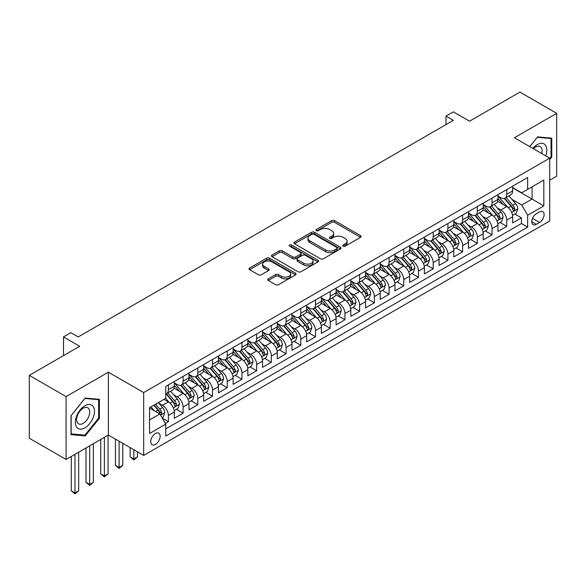 <?xml version="1.0" encoding="UTF-8"?>
<svg xmlns="http://www.w3.org/2000/svg" width="586" height="586" viewBox="0 0 586 586"><rect width="100%" height="100%" fill="white"/><g stroke="black" fill="none" stroke-linecap="round" stroke-linejoin="round"><path stroke-width="0.88" d="M343.206 246.164A1.428 0.828 0 0 0 345.227 246.164L360.573 237.301A2.044 1.179 0 0 0 361.166 236.466A2.044 1.179 0 0 0 360.573 235.638L334.577 220.629A2.044 1.179 0 0 0 331.691 220.629L316.345 229.485A1.428 0.828 0 0 0 315.927 230.071A1.428 0.828 0 0 0 316.345 230.657A1.428 0.828 0 0 0 318.366 230.657L320.359 229.507A6.534 3.772 0 0 1 329.596 229.507L331.764 230.759A6.534 3.772 0 0 1 333.676 233.426A6.534 3.772 0 0 1 331.764 236.092L329.779 237.242A1.428 0.828 0 0 0 329.361 237.821A1.428 0.828 0 0 0 329.779 238.407A1.428 0.828 0 0 0 331.801 238.407L333.786 237.264A6.534 3.772 0 0 1 343.03 237.264L345.191 238.509A6.534 3.772 0 0 1 347.11 241.176A6.534 3.772 0 0 1 345.191 243.849L343.206 244.992A1.428 0.828 0 0 0 342.788 245.578A1.428 0.828 0 0 0 343.206 246.164L343.206 244.992M155.451 444.378A6.658 3.846 120 0 0 159.802 438.511A6.658 3.846 120 0 0 158.777 433.171A6.658 3.846 120 0 0 155.451 433.501A6.658 3.846 120 0 0 151.1 439.368A6.658 3.846 120 0 0 152.118 444.708A6.658 3.846 120 0 0 155.451 444.378M268.3 278.819A2.044 1.179 0 0 0 267.699 279.654A2.044 1.179 0 0 0 268.3 280.489L275.588 284.701A2.044 1.179 0 0 0 278.482 284.701L295.52 274.863A2.044 1.179 0 0 0 296.113 274.028A2.044 1.179 0 0 0 295.52 273.193L269.523 258.184A2.044 1.179 0 0 0 266.637 258.184L249.599 268.022A2.044 1.179 0 0 0 248.999 268.857A2.044 1.179 0 0 0 249.599 269.692L258.404 274.775A2.044 1.179 0 0 0 261.297 274.775L268.586 270.564A2.044 1.179 0 0 0 269.186 269.736A2.044 1.179 0 0 0 268.586 268.901L264.22 266.381A5.464 3.157 0 0 1 262.616 264.147A5.464 3.157 0 0 1 265.993 261.231A5.464 3.157 0 0 1 271.948 261.92L289.059 271.794A5.464 3.157 0 0 1 290.656 274.028A5.464 3.157 0 0 1 287.286 276.944A5.464 3.157 0 0 1 281.331 276.255L278.482 274.607A2.044 1.179 0 0 0 275.588 274.607L268.3 278.819L268.3 280.489M549.712 180.224L556.7 176.196L556.7 113.34L519.921 92.105L469.533 121.199L453.352 111.853L445.997 116.101L453.352 120.35L78.216 336.928L70.862 332.687L63.5 336.928L63.5 355.614M66.079 396.597L66.079 459.453L108.373 435.032L108.373 372.176L66.079 396.597L29.3 375.362L79.689 346.275L63.5 336.928M108.373 372.176L143.68 392.561L549.712 158.147L549.712 220.995L143.68 455.417L143.68 392.561M556.7 113.34L514.405 137.761L549.712 158.147M320.498 258.77A2.044 1.179 0 0 0 323.391 258.77L340.429 248.933A2.044 1.179 0 0 0 341.023 248.098A2.044 1.179 0 0 0 340.429 247.263L314.433 232.261A2.044 1.179 0 0 0 311.547 232.261L294.509 242.099A2.044 1.179 0 0 0 293.908 242.934A2.044 1.179 0 0 0 294.509 243.761L320.498 258.77M290.099 246.472A1.428 0.828 0 0 1 291.55 246.669L291.55 244.97L317.971 260.228A2.044 1.179 0 0 1 318.572 261.063A2.044 1.179 0 0 1 317.971 261.898L300.933 271.736A2.044 1.179 0 0 1 298.047 271.736L272.05 256.727L272.05 255.064A2.044 1.179 0 0 0 271.457 255.892A2.044 1.179 0 0 0 272.05 256.727M272.05 255.064L279.346 250.852A2.044 1.179 0 0 1 282.232 250.852L292.773 256.939A2.044 1.179 0 0 0 295.666 256.939L300.501 254.141A2.044 1.179 0 0 0 301.101 253.313A2.044 1.179 0 0 0 300.501 252.478L289.528 246.142A1.428 0.828 0 0 1 289.11 245.556A1.428 0.828 0 0 1 289.989 244.794A1.428 0.828 0 0 1 291.55 244.97M66.079 459.453L29.3 438.218L29.3 375.362M165.34 423.458L168.394 421.7L162.293 418.17M158.821 403.175L162.512 405.307A8.321 4.805 60 0 1 168.394 415.496L174.276 412.097L174.276 418.301L183.103 413.203L176.415 409.336M173.529 394.678L177.221 396.81A8.321 4.805 60 0 1 183.103 407.006L188.992 403.608L188.992 409.804L197.819 404.714L191.124 400.846M188.238 386.189L191.937 388.32A8.321 4.805 60 0 1 197.819 398.509L203.701 395.111L203.701 401.315L212.528 396.217L205.833 392.349M202.954 377.692L206.646 379.823A8.321 4.805 60 0 1 212.528 390.02L218.417 386.621L218.417 392.818L227.243 387.72L220.548 383.859M217.662 369.195L221.354 371.334A8.321 4.805 60 0 1 227.243 381.523L233.125 378.124L233.125 384.328L241.952 379.23L235.257 375.362M232.371 360.705L236.07 362.837A8.321 4.805 60 0 1 241.952 373.033L247.834 369.634L247.834 375.831L256.661 370.733L249.973 366.873M247.087 352.208L250.779 354.347A8.321 4.805 60 0 1 256.661 364.536L262.55 361.137L262.55 367.341L271.377 362.243L264.682 358.376M261.796 343.718L265.487 345.85A8.321 4.805 60 0 1 271.377 356.039L277.259 352.647L277.259 358.844L286.085 353.746L279.39 349.886M276.504 335.221L280.203 337.36A8.321 4.805 60 0 1 286.085 347.549L291.967 344.15L291.967 350.355L300.794 345.257L294.106 341.389M291.22 326.732L294.912 328.863A8.321 4.805 60 0 1 300.794 339.052L306.683 335.661L306.683 341.858L315.51 336.76L308.815 332.899M305.929 318.235L309.62 320.366A8.321 4.805 60 0 1 315.51 330.563L321.392 327.164L321.392 333.368L330.218 328.27L323.523 324.402M320.645 309.745L324.336 311.877A8.321 4.805 60 0 1 330.218 322.066L336.108 318.674L336.108 324.871L344.934 319.773L338.239 315.913M335.353 301.248L339.045 303.38A8.321 4.805 60 0 1 344.934 313.576L350.816 310.177L350.816 316.381L359.643 311.283L352.948 307.416M350.062 292.758L353.761 294.89A8.321 4.805 60 0 1 359.643 305.079L365.525 301.687L365.525 307.884L374.351 302.786L367.656 298.926M364.778 284.261L368.469 286.393A8.321 4.805 60 0 1 374.351 296.589L380.241 293.19L380.241 299.387L389.067 294.297L382.372 290.429M379.486 275.772L383.178 277.903A8.321 4.805 60 0 1 389.067 288.092L394.949 284.693L394.949 290.898L403.776 285.8L397.081 281.939M394.195 267.275L397.894 269.406A8.321 4.805 60 0 1 403.776 279.603L409.658 276.204L409.658 282.401L418.485 277.31L411.797 273.442M408.911 258.785L412.603 260.916A8.321 4.805 60 0 1 418.485 271.106L424.374 267.707L424.374 273.911L433.201 268.813L426.505 264.953M423.619 250.288L427.311 252.42A8.321 4.805 60 0 1 433.201 262.616L439.082 259.217L439.082 265.414L447.909 260.323L441.214 256.456M438.335 241.798L442.027 243.93A8.321 4.805 60 0 1 447.909 254.119L453.791 250.72L453.791 256.924L462.618 251.826L455.93 247.966M453.044 233.301L456.736 235.433A8.321 4.805 60 0 1 462.618 245.629L468.507 242.23L468.507 248.427L477.334 243.337L470.639 239.469M467.753 224.812L471.452 226.943A8.321 4.805 60 0 1 477.334 237.132L483.216 233.733L483.216 239.938L492.042 234.84L485.347 230.979M482.468 216.315L486.16 218.446A8.321 4.805 60 0 1 492.042 228.643L497.932 225.244L497.932 231.441L506.758 226.35L506.758 220.146A8.321 4.805 -120 0 0 500.869 209.956L497.177 207.825M500.063 222.482L506.758 226.35M174.276 412.097A8.321 4.805 -120 0 0 168.394 401.908L163.985 399.359M188.992 403.608A8.321 4.805 -120 0 0 183.103 393.411L174.005 388.159M203.701 395.111A8.321 4.805 -120 0 0 197.819 384.921L188.721 379.669M218.417 386.621A8.321 4.805 -120 0 0 212.528 376.424L203.43 371.172M233.125 378.124A8.321 4.805 -120 0 0 227.243 367.935L218.146 362.683M247.834 369.634A8.321 4.805 -120 0 0 241.952 359.438L232.854 354.186M262.55 361.137A8.321 4.805 -120 0 0 256.661 350.948L247.563 345.696M277.259 352.647A8.321 4.805 -120 0 0 271.377 342.451L262.279 337.199M291.967 344.15A8.321 4.805 -120 0 0 286.085 333.961L276.988 328.709M306.683 335.661A8.321 4.805 -120 0 0 300.794 325.464L291.696 320.212M321.392 327.164A8.321 4.805 -120 0 0 315.51 316.975L306.412 311.723M336.108 318.674A8.321 4.805 -120 0 0 330.218 308.478L321.121 303.226M350.816 310.177A8.321 4.805 -120 0 0 344.934 299.988L335.837 294.736M365.525 301.687A8.321 4.805 -120 0 0 359.643 291.491L350.545 286.239M380.241 293.19A8.321 4.805 -120 0 0 374.351 283.001L365.254 277.742M394.949 284.693A8.321 4.805 -120 0 0 389.067 274.504L379.97 269.252M409.658 276.204A8.321 4.805 -120 0 0 403.776 266.015L394.678 260.755M424.374 267.707A8.321 4.805 -120 0 0 418.485 257.518L409.387 252.266M439.082 259.217A8.321 4.805 -120 0 0 433.201 249.021L424.103 243.769M453.791 250.72A8.321 4.805 -120 0 0 447.909 240.531L438.811 235.279M468.507 242.23A8.321 4.805 -120 0 0 462.618 232.034L453.52 226.782M483.216 233.733A8.321 4.805 -120 0 0 477.334 223.544L468.236 218.292M497.932 225.244A8.321 4.805 -120 0 0 492.042 215.047L482.945 209.795M539.56 211.905L536.322 213.773A6.446 3.721 120 0 0 532.11 219.457A6.446 3.721 120 0 0 533.099 224.628A6.446 3.721 120 0 0 536.322 224.306L539.56 222.438A6.446 3.721 120 0 0 543.771 216.754A6.446 3.721 120 0 0 542.783 211.59A6.446 3.721 120 0 0 539.56 211.905M149.562 419.913L159.861 413.965L165.75 424.161L165.75 436.05L527.642 227.112L527.642 215.223L521.76 205.027L511.886 199.328M165.75 424.161L149.562 433.501L149.562 407.68L165.75 398.341L165.75 386.445L527.642 177.507L527.642 189.403L543.83 180.056L543.83 205.876L527.642 215.223M174.276 382.885L177.221 384.577A8.321 4.805 60 0 0 181.382 384.995L187.271 381.596A8.321 4.805 -120 0 0 188.992 377.787L188.992 373.026M188.992 374.388L191.937 376.087A8.321 4.805 60 0 0 196.098 376.498L201.98 373.099A8.321 4.805 -120 0 0 203.701 369.29L203.701 364.536M203.701 365.891L206.646 367.59A8.321 4.805 60 0 0 210.806 368.008L216.688 364.609A8.321 4.805 -120 0 0 218.417 360.8L218.417 356.039M218.417 357.401L221.354 359.101A8.321 4.805 60 0 0 225.515 359.511L231.404 356.112A8.321 4.805 -120 0 0 233.125 352.303L233.125 347.549M233.125 348.904L236.07 350.604A8.321 4.805 60 0 0 240.231 351.021L246.113 347.623A8.321 4.805 -120 0 0 247.834 343.814L247.834 339.052M247.834 340.415L250.779 342.114A8.321 4.805 60 0 0 254.939 342.524L260.821 339.126A8.321 4.805 -120 0 0 262.55 335.317L262.55 330.563M262.55 331.918L265.487 333.617A8.321 4.805 60 0 0 269.648 334.035L275.537 330.636A8.321 4.805 -120 0 0 277.259 326.827L277.259 322.066M277.259 323.428L280.203 325.127A8.321 4.805 60 0 0 284.364 325.538L290.246 322.139A8.321 4.805 -120 0 0 291.967 318.33L291.967 313.576M291.967 314.931L294.912 316.63A8.321 4.805 60 0 0 299.072 317.048L304.954 313.649A8.321 4.805 -120 0 0 306.683 309.84L306.683 305.079M306.683 306.441L309.62 308.141A8.321 4.805 60 0 0 313.788 308.551L319.67 305.152A8.321 4.805 -120 0 0 321.392 301.343L321.392 296.589M321.392 297.944L324.336 299.644A8.321 4.805 60 0 0 328.497 300.054L334.379 296.663A8.321 4.805 -120 0 0 336.108 292.853L336.108 288.092M336.108 289.455L339.045 291.154A8.321 4.805 60 0 0 343.206 291.564L349.095 288.166A8.321 4.805 -120 0 0 350.816 284.356L350.816 279.603M350.816 280.958L353.761 282.657A8.321 4.805 60 0 0 357.921 283.067L363.803 279.676A8.321 4.805 -120 0 0 365.525 275.867L365.525 271.106M365.525 272.468L368.469 274.167A8.321 4.805 60 0 0 372.63 274.578L378.512 271.179A8.321 4.805 -120 0 0 380.241 267.37L380.241 262.616M380.241 263.971L383.178 265.67A8.321 4.805 60 0 0 387.339 266.081L393.228 262.689A8.321 4.805 -120 0 0 394.949 258.873L394.949 254.119M394.949 255.481L397.894 257.181A8.321 4.805 60 0 0 402.055 257.591L407.937 254.192A8.321 4.805 -120 0 0 409.658 250.383L409.658 245.629M409.658 246.984L412.603 248.684A8.321 4.805 60 0 0 416.763 249.094L422.645 245.702A8.321 4.805 -120 0 0 424.374 241.886L424.374 237.132M424.374 238.495L427.311 240.194A8.321 4.805 60 0 0 431.472 240.604L437.361 237.205A8.321 4.805 -120 0 0 439.082 233.396L439.082 228.643M439.082 229.998L442.027 231.697A8.321 4.805 60 0 0 446.188 232.107L452.07 228.716A8.321 4.805 -120 0 0 453.791 224.899L453.791 220.146M453.791 221.508L456.736 223.207A8.321 4.805 60 0 0 460.896 223.618L466.786 220.219A8.321 4.805 -120 0 0 468.507 216.41L468.507 211.656M468.507 213.011L471.452 214.71A8.321 4.805 60 0 0 475.612 215.121L481.494 211.722A8.321 4.805 -120 0 0 483.216 207.913L483.216 203.159M483.216 204.521L486.16 206.213A8.321 4.805 60 0 0 490.321 206.631L496.203 203.232A8.321 4.805 -120 0 0 497.932 199.423L497.932 194.662M165.75 428.915L521.467 223.544L521.467 217.853L512.64 222.951L512.64 216.747A8.321 4.805 -120 0 0 506.758 206.558L497.661 201.306M497.932 196.024L500.869 197.724A8.321 4.805 -120 0 0 505.029 198.134A8.321 4.805 -120 0 0 506.758 194.325L506.758 189.571M505.029 198.134L510.919 194.735A8.321 4.805 -120 0 0 512.64 190.926L512.64 186.172M168.394 384.921L168.394 389.675A8.321 4.805 60 0 1 166.673 393.484A8.321 4.805 60 0 1 165.75 393.821M166.673 393.484L172.555 390.086A8.321 4.805 -120 0 0 174.276 386.277L174.276 381.523M183.103 376.424L183.103 381.186A8.321 4.805 60 0 1 181.382 384.995M197.819 367.935L197.819 372.689A8.321 4.805 60 0 1 196.098 376.498M212.528 359.438L212.528 364.199A8.321 4.805 60 0 1 210.806 368.008M227.243 350.948L227.243 355.702A8.321 4.805 60 0 1 225.515 359.511M241.952 342.451L241.952 347.212A8.321 4.805 60 0 1 240.231 351.021M256.661 333.961L256.661 338.715A8.321 4.805 60 0 1 254.939 342.524M271.377 325.464L271.377 330.218A8.321 4.805 60 0 1 269.648 334.035M286.085 316.975L286.085 321.729A8.321 4.805 60 0 1 284.364 325.538M300.794 308.478L300.794 313.232A8.321 4.805 60 0 1 299.072 317.048M315.51 299.988L315.51 304.742A8.321 4.805 60 0 1 313.788 308.551M330.218 291.491L330.218 296.245A8.321 4.805 60 0 1 328.497 300.054M344.934 283.001L344.934 287.755A8.321 4.805 60 0 1 343.206 291.564M359.643 274.504L359.643 279.258A8.321 4.805 60 0 1 357.921 283.067M374.351 266.007L374.351 270.769A8.321 4.805 60 0 1 372.63 274.578M389.067 257.518L389.067 262.272A8.321 4.805 60 0 1 387.339 266.081M403.776 249.021L403.776 253.782A8.321 4.805 60 0 1 402.055 257.591M418.485 240.531L418.485 245.285A8.321 4.805 60 0 1 416.763 249.094M433.201 232.034L433.201 236.795A8.321 4.805 60 0 1 431.472 240.604M447.909 223.544L447.909 228.298A8.321 4.805 60 0 1 446.188 232.107M462.618 215.047L462.618 219.809A8.321 4.805 60 0 1 460.896 223.618M477.334 206.558L477.334 211.312A8.321 4.805 60 0 1 475.612 215.121M492.042 198.061L492.042 202.822A8.321 4.805 60 0 1 490.321 206.631M492.042 228.643L492.042 234.84M477.334 237.132L477.334 243.337M462.618 245.629L462.618 251.826M447.909 254.119L447.909 260.323M433.201 262.616L433.201 268.813M418.485 271.106L418.485 277.31M403.776 279.603L403.776 285.8M389.067 288.092L389.067 294.297M374.351 296.589L374.351 302.786M359.643 305.079L359.643 311.283M344.934 313.576L344.934 319.773M330.218 322.066L330.218 328.27M315.51 330.563L315.51 336.76M300.794 339.052L300.794 345.257M286.085 347.549L286.085 353.746M271.377 356.039L271.377 362.243M256.661 364.536L256.661 370.733M241.952 373.033L241.952 379.23M227.243 381.523L227.243 387.72M212.528 390.02L212.528 396.217M197.819 398.509L197.819 404.714M183.103 407.006L183.103 413.203M168.394 415.496L168.394 421.7M159.861 413.965L149.562 408.024M521.76 205.027L532.059 199.086L532.059 186.853L543.83 180.056M512.64 187.872L543.83 205.876M512.64 187.535L521.76 192.794L527.642 189.403M108.373 435.032L143.68 455.417M445.997 116.101L445.997 124.591M514.772 213.985L521.467 217.853M521.467 223.544L527.642 227.112M549.712 159.641L551.77 157.077L551.77 138.15L537.574 136.882L529.751 146.617M71.009 434.644L85.204 435.911L99.4 418.25L99.4 399.322L85.204 398.055L71.009 415.716L71.009 434.644M551.038 156.652L551.77 157.077M98.66 417.825L99.4 418.25M83.703 435.046L85.204 435.911M343.777 246.362L345.191 245.549A6.534 3.772 0 0 0 347.11 242.875L347.11 241.176M333.676 233.426L333.676 235.125A6.534 3.772 0 0 1 331.764 237.791L330.35 238.612M360.544 237.315L334.577 222.328A2.044 1.179 0 0 0 331.691 222.328L316.916 230.855M340.4 248.947L314.433 233.96A2.044 1.179 0 0 0 311.547 233.96L294.538 243.776M336.818 248.684A1.428 0.828 0 0 0 337.236 248.098A1.428 0.828 0 0 0 336.818 247.512L314.001 234.341A1.428 0.828 0 0 0 311.979 234.341L309.884 235.55A6.534 3.772 0 0 0 307.972 238.216A6.534 3.772 0 0 0 309.884 240.89L325.479 249.892A6.534 3.772 0 0 0 334.723 249.892L336.818 248.684L336.818 250.383A1.428 0.828 0 0 0 337.236 249.797L337.236 248.098M307.972 238.216L307.972 239.916A6.534 3.772 0 0 0 309.884 242.589L309.884 240.89M336.818 250.383L334.723 251.592A6.534 3.772 0 0 1 325.479 251.592L309.884 242.589M272.08 256.741L279.346 252.551L279.346 250.852M301.101 253.313L301.101 255.005A2.044 1.179 0 0 1 300.501 255.84L295.666 258.638A2.044 1.179 0 0 1 292.773 258.638L282.232 252.551A2.044 1.179 0 0 0 279.346 252.551M291.55 246.669L317.949 261.913M303.716 263.253A5.464 3.157 0 0 0 309.664 263.934A5.464 3.157 0 0 0 313.041 261.019A5.464 3.157 0 0 0 311.437 258.792L305.409 255.313A2.044 1.179 0 0 0 302.523 255.313L297.688 258.104A2.044 1.179 0 0 0 297.087 258.939A2.044 1.179 0 0 0 297.688 259.774L303.716 263.253L303.716 264.953A5.464 3.157 0 0 0 309.664 265.634A5.464 3.157 0 0 0 313.041 262.718L313.041 261.019M297.087 258.939L297.087 260.638A2.044 1.179 0 0 0 297.688 261.466L297.688 259.774M303.716 264.953L297.688 261.466M290.656 274.028L290.656 275.728A5.464 3.157 0 0 1 287.286 278.636A5.464 3.157 0 0 1 281.331 277.954L278.482 276.306A2.044 1.179 0 0 0 275.588 276.306L268.329 280.504M262.616 264.147L262.616 265.846A5.464 3.157 0 0 0 264.22 268.073L264.22 266.381M268.564 270.586L264.22 268.073M295.49 274.878L269.523 259.884A2.044 1.179 0 0 0 266.637 259.884L249.629 269.707M512.516 215.289L516.317 213.099L517.79 208.85A5.516 3.186 -120 0 0 515.643 203.672L508.919 195.892M507.571 207.092L499.602 197.863A15.917 9.186 -120 0 0 497.932 196.112M503.198 204.507L498.745 199.343A13.214 7.625 -120 0 0 497.932 198.456M504.282 198.434L511.08 206.309A5.516 3.186 60 0 1 513.043 210.103L513.446 210.755L514.193 210.652L514.808 209.085A5.516 3.186 -120 0 0 512.845 205.29L506.121 197.504M504.685 198.31L511.988 206.763A2.805 1.619 60 0 1 512.691 207.862L514.808 209.085M545.756 155.861A13.522 7.808 120 0 0 537.281 144.596A13.522 7.808 120 0 0 532.85 148.412M541.728 153.532A9.259 5.347 120 0 0 540.167 146.617A9.259 5.347 120 0 0 535.538 147.071A9.259 5.347 120 0 0 533.399 148.727M529.773 146.632L537.281 137.3L551.038 138.53L551.038 156.865L549.712 158.513M550.122 138.003L551.038 138.53M93.189 417.554A13.522 7.808 120 0 0 89.687 404.494A13.522 7.808 120 0 0 76.627 416.075A13.522 7.808 120 0 0 80.128 429.135A13.522 7.808 120 0 0 93.189 417.554M88.838 416.316A9.259 5.347 120 0 0 87.797 407.79A9.259 5.347 120 0 0 77.499 415.298A9.259 5.347 120 0 0 78.539 423.825A9.259 5.347 120 0 0 88.838 416.316M71.155 433.926L71.155 415.584L84.911 398.473L98.66 399.703L98.66 418.045L84.911 435.156L71.009 433.838M97.752 399.176L98.66 399.703M497.807 223.786L501.609 221.589L503.074 217.34A5.516 3.186 -120 0 0 500.927 212.169L494.21 204.382M492.863 215.589L484.893 206.36A15.917 9.186 -120 0 0 483.216 204.609M488.49 212.996L484.029 207.84A13.214 7.625 -120 0 0 483.216 206.946M489.574 206.931L496.371 214.798A5.516 3.186 60 0 1 498.334 218.6L498.737 219.252L499.484 219.149L500.1 217.582A5.516 3.186 -120 0 0 498.137 213.78L491.412 206.001M489.969 206.799L497.272 215.26A2.805 1.619 60 0 1 497.983 216.359L500.1 217.582M483.091 232.276L486.893 230.086L488.365 225.837A5.516 3.186 -120 0 0 486.219 220.658L479.495 212.879M478.147 224.079L470.177 214.85A15.917 9.186 -120 0 0 468.507 213.106M473.781 221.493L469.32 216.329A13.214 7.625 -120 0 0 468.507 215.443M474.858 215.421L481.655 223.295A5.516 3.186 60 0 1 483.626 227.09L484.021 227.742L484.769 227.639L485.391 226.071A5.516 3.186 -120 0 0 483.421 222.277L476.704 214.491M475.261 215.296L482.564 223.749A2.805 1.619 60 0 1 483.274 224.848L485.391 226.071M468.382 240.773L472.184 238.575L473.656 234.327A5.516 3.186 -120 0 0 471.51 229.155L464.786 221.369M463.438 232.576L455.469 223.347A15.917 9.186 -120 0 0 453.791 221.596M459.065 229.983L454.611 224.826A13.214 7.625 -120 0 0 453.791 223.933M460.149 223.918L466.947 231.785A5.516 3.186 60 0 1 468.91 235.587L469.313 236.239L470.06 236.136L470.675 234.568A5.516 3.186 -120 0 0 468.712 230.767L461.988 222.988M460.545 223.786L467.855 232.246A2.805 1.619 60 0 1 468.558 233.345L470.675 234.568M453.674 249.262L457.476 247.072L458.941 242.824A5.516 3.186 -120 0 0 456.794 237.645L450.077 229.866M448.73 241.066L440.753 231.836A15.917 9.186 -120 0 0 439.082 230.093M444.356 238.48L439.896 233.316A13.214 7.625 -120 0 0 439.082 232.43M445.433 232.408L452.238 240.282A5.516 3.186 60 0 1 454.201 244.076L454.604 244.728L455.344 244.626L455.967 243.058A5.516 3.186 -120 0 0 454.003 239.264L447.279 231.477M445.836 232.283L453.139 240.736A2.805 1.619 60 0 1 453.85 241.835L455.967 243.058M438.958 257.759L442.76 255.562L444.232 251.321A5.516 3.186 -120 0 0 442.086 246.142L435.361 238.356M434.014 249.563L426.044 240.333A15.917 9.186 -120 0 0 424.374 238.583M429.648 246.97L425.187 241.813A13.214 7.625 -120 0 0 424.374 240.919M430.725 240.905L437.522 248.772A5.516 3.186 60 0 1 439.493 252.573L439.888 253.225L440.635 253.123L441.258 251.555A5.516 3.186 -120 0 0 439.288 247.753L432.571 239.974M431.128 240.773L438.431 249.233A2.805 1.619 60 0 1 439.141 250.332L441.258 251.555M424.249 266.249L428.051 264.059L429.523 259.81A5.516 3.186 -120 0 0 427.37 254.632L420.653 246.853M419.305 258.052L411.335 248.823A15.917 9.186 -120 0 0 409.658 247.08M414.932 255.467L410.471 250.303A13.214 7.625 -120 0 0 409.658 249.416M416.016 249.394L422.814 257.269A5.516 3.186 60 0 1 424.777 261.063L425.18 261.722L425.927 261.612L426.542 260.045A5.516 3.186 -120 0 0 424.579 256.25L417.855 248.464M416.412 249.27L423.722 257.723A2.805 1.619 60 0 1 424.425 258.822L426.542 260.045M409.533 274.746L413.335 272.549L414.807 268.307A5.516 3.186 -120 0 0 412.661 263.129L405.937 255.342M404.596 266.549L396.619 257.32A15.917 9.186 -120 0 0 394.949 255.569M400.223 263.956L395.762 258.8A13.214 7.625 -120 0 0 394.949 257.906M401.3 257.891L408.105 265.758A5.516 3.186 60 0 1 410.068 269.56L410.471 270.212L411.211 270.109L411.833 268.542A5.516 3.186 -120 0 0 409.87 264.74L403.146 256.961M401.703 257.759L409.006 266.22A2.805 1.619 60 0 1 409.717 267.319L411.833 268.542M394.825 283.243L398.627 281.046L400.099 276.797A5.516 3.186 -120 0 0 397.953 271.618L391.228 263.839M389.88 275.039L381.911 265.817A15.917 9.186 -120 0 0 380.241 264.066M385.507 272.453L381.054 267.289A13.214 7.625 -120 0 0 380.241 266.403M386.592 266.381L393.389 274.255A5.516 3.186 60 0 1 395.352 278.05L395.755 278.709L396.502 278.599L397.118 277.031A5.516 3.186 -120 0 0 395.154 273.237L388.437 265.451M386.994 266.256L394.297 274.709A2.805 1.619 60 0 1 395.008 275.808L397.118 277.031M380.116 291.733L383.918 289.535L385.383 285.294A5.516 3.186 -120 0 0 383.237 280.115L376.52 272.329M375.172 283.536L367.202 274.307A15.917 9.186 -120 0 0 365.525 272.556M370.799 280.943L366.338 275.786A13.214 7.625 -120 0 0 365.525 274.9M371.883 274.878L378.681 282.745A5.516 3.186 60 0 1 380.644 286.547L381.047 287.199L381.794 287.096L382.409 285.529A5.516 3.186 -120 0 0 380.446 281.727L373.721 273.948M372.278 274.746L379.589 283.206A2.805 1.619 60 0 1 380.292 284.305L382.409 285.529M365.4 300.23L369.202 298.032L370.674 293.784A5.516 3.186 -120 0 0 368.528 288.605L361.804 280.826M360.463 292.033L352.486 282.804A15.917 9.186 -120 0 0 350.816 281.053M356.09 289.44L351.629 284.276A13.214 7.625 -120 0 0 350.816 283.39M357.167 283.368L363.965 291.242A5.516 3.186 60 0 1 365.935 295.036L366.338 295.696L367.078 295.586L367.7 294.018A5.516 3.186 -120 0 0 365.73 290.224L359.013 282.437M357.57 283.243L364.873 291.696A2.805 1.619 60 0 1 365.583 292.795L367.7 294.018M350.692 308.719L354.493 306.522L355.966 302.281A5.516 3.186 -120 0 0 353.819 297.102L347.095 289.323M345.747 300.523L337.778 291.293A15.917 9.186 -120 0 0 336.108 289.543M341.374 297.93L336.921 292.773A13.214 7.625 -120 0 0 336.108 291.887M342.458 291.865L349.256 299.732A5.516 3.186 60 0 1 351.219 303.533L351.622 304.185L352.369 304.083L352.984 302.515A5.516 3.186 -120 0 0 351.021 298.714L344.297 290.934M342.854 291.733L350.164 300.193A2.805 1.619 60 0 1 350.868 301.292L352.984 302.515M335.983 317.216L339.785 315.019L341.25 310.77A5.516 3.186 -120 0 0 339.104 305.592L332.387 297.813M331.039 309.02L323.069 299.79A15.917 9.186 -120 0 0 321.392 298.04M326.666 306.427L322.205 301.263A13.214 7.625 -120 0 0 321.392 300.376M327.75 300.354L334.547 308.229A5.516 3.186 60 0 1 336.51 312.023L336.913 312.682L337.653 312.572L338.276 311.005A5.516 3.186 -120 0 0 336.313 307.211L329.588 299.424M328.145 300.23L335.448 308.683A2.805 1.619 60 0 1 336.159 309.782L338.276 311.005M321.267 325.706L325.069 323.516L326.541 319.267A5.516 3.186 -120 0 0 324.395 314.089L317.671 306.31M316.323 317.509L308.353 308.28A15.917 9.186 -120 0 0 306.683 306.529M311.957 314.924L307.496 309.76A13.214 7.625 -120 0 0 306.683 308.873M313.034 308.851L319.831 316.718A5.516 3.186 60 0 1 321.802 320.52L322.197 321.172L322.945 321.069L323.567 319.502A5.516 3.186 -120 0 0 321.597 315.7L314.88 307.921M313.437 308.719L320.74 317.18A2.805 1.619 60 0 1 321.45 318.279L323.567 319.502M306.559 334.203L310.36 332.006L311.833 327.757A5.516 3.186 -120 0 0 309.686 322.578L302.962 314.799M301.614 326.006L293.645 316.777A15.917 9.186 -120 0 0 291.967 315.026M297.241 323.413L292.788 318.249A13.214 7.625 -120 0 0 291.967 317.363M298.325 317.341L305.123 325.215A5.516 3.186 60 0 1 307.086 329.01L307.489 329.669L308.236 329.559L308.851 327.992A5.516 3.186 -120 0 0 306.888 324.197L300.164 316.411M298.721 317.216L306.031 325.67A2.805 1.619 60 0 1 306.734 326.768L308.851 327.992M291.85 342.693L295.652 340.503L297.117 336.254A5.516 3.186 -120 0 0 294.97 331.075L288.253 323.296M286.906 334.496L278.929 325.267A15.917 9.186 -120 0 0 277.259 323.516M282.533 331.91L278.072 326.746A13.214 7.625 -120 0 0 277.259 325.86M283.609 325.838L290.414 333.705A5.516 3.186 60 0 1 292.377 337.507L292.78 338.159L293.52 338.056L294.143 336.489A5.516 3.186 -120 0 0 292.18 332.687L285.455 324.908M284.012 325.706L291.315 334.166A2.805 1.619 60 0 1 292.026 335.265L294.143 336.489M277.134 351.19L280.936 348.992L282.408 344.744A5.516 3.186 -120 0 0 280.262 339.572L273.537 331.786M272.19 342.993L264.22 333.764A15.917 9.186 -120 0 0 262.55 332.013M267.817 340.4L263.363 335.236A13.214 7.625 -120 0 0 262.55 334.35M268.901 334.328L275.698 342.202A5.516 3.186 60 0 1 277.669 345.996L278.064 346.656L278.811 346.546L279.434 344.978A5.516 3.186 -120 0 0 277.464 341.184L270.747 333.397M269.304 334.203L276.607 342.663A2.805 1.619 60 0 1 277.317 343.755L279.434 344.978M262.425 359.679L266.227 357.489L267.699 353.241A5.516 3.186 -120 0 0 265.546 348.062L258.829 340.283M257.481 351.483L249.511 342.253A15.917 9.186 -120 0 0 247.834 340.503M253.108 348.897L248.647 343.733A13.214 7.625 -120 0 0 247.834 342.847M254.192 342.825L260.99 350.699A5.516 3.186 60 0 1 262.953 354.493L263.356 355.145L264.103 355.043L264.718 353.475A5.516 3.186 -120 0 0 262.755 349.674L256.031 341.894M254.588 342.693L261.898 351.153A2.805 1.619 60 0 1 262.601 352.252L264.718 353.475M247.71 368.176L251.511 365.979L252.984 361.73A5.516 3.186 -120 0 0 250.837 356.559L244.113 348.773M242.772 359.98L234.796 350.75A15.917 9.186 -120 0 0 233.125 349M238.399 357.387L233.939 352.223A13.214 7.625 -120 0 0 233.125 351.336M239.476 351.314L246.274 359.189A5.516 3.186 60 0 1 248.244 362.99L248.647 363.642L249.387 363.532L250.01 361.965A5.516 3.186 -120 0 0 248.039 358.171L241.322 350.384M239.879 351.19L247.182 359.65A2.805 1.619 60 0 1 247.893 360.749L250.01 361.965M233.001 376.666L236.803 374.476L238.275 370.227A5.516 3.186 -120 0 0 236.129 365.049L229.404 357.27M228.057 368.469L220.087 359.24A15.917 9.186 -120 0 0 218.417 357.489M223.684 365.884L219.23 360.72A13.214 7.625 -120 0 0 218.417 359.833M224.768 359.811L231.565 367.686A5.516 3.186 60 0 1 233.528 371.48L233.931 372.132L234.678 372.029L235.294 370.462A5.516 3.186 -120 0 0 233.331 366.66L226.606 358.881M225.171 359.679L232.474 368.14A2.805 1.619 60 0 1 233.177 369.239L235.294 370.462M218.292 385.163L222.094 382.966L223.559 378.717A5.516 3.186 -120 0 0 221.413 373.546L214.696 365.759M213.348 376.966L205.378 367.737A15.917 9.186 -120 0 0 203.701 365.986M208.975 374.373L204.514 369.209A13.214 7.625 -120 0 0 203.701 368.323M210.059 368.301L216.857 376.175A5.516 3.186 60 0 1 218.82 379.977L219.223 380.629L219.97 380.519L220.585 378.952A5.516 3.186 -120 0 0 218.622 375.157L211.898 367.378M210.455 368.176L217.758 376.637A2.805 1.619 60 0 1 218.468 377.736L220.585 378.952M133.82 449.726L133.82 458.985L137.505 456.86L137.505 451.85M137.505 456.86L133.82 459.922L130.143 456.86L130.143 447.601M130.143 456.86L133.82 458.985L133.82 459.922M203.576 393.653L207.378 391.463L208.85 387.214A5.516 3.186 -120 0 0 206.704 382.035L199.98 374.256M198.632 385.456L190.662 376.227A15.917 9.186 -120 0 0 188.992 374.476M194.266 382.87L189.805 377.706A13.214 7.625 -120 0 0 188.992 376.82M195.343 376.798L202.141 384.672A5.516 3.186 60 0 1 204.111 388.467L204.507 389.119L205.254 389.016L205.876 387.449A5.516 3.186 -120 0 0 203.906 383.647L197.189 375.868M195.746 376.666L203.049 385.127A2.805 1.619 60 0 1 203.76 386.225L205.876 387.449M119.112 441.229L119.112 467.482L122.789 465.357L122.789 443.353M122.789 465.357L119.112 468.412L115.435 465.357L115.435 439.112M115.435 465.357L119.112 467.482L119.112 468.412M188.868 402.15L192.669 399.952L194.142 395.704A5.516 3.186 -120 0 0 191.996 390.532L185.271 382.746M183.923 393.953L175.954 384.724A15.917 9.186 -120 0 0 174.276 382.973M179.55 391.36L175.097 386.196A13.214 7.625 -120 0 0 174.276 385.31M180.635 385.295L187.432 393.162A5.516 3.186 60 0 1 189.395 396.964L189.798 397.616L190.545 397.513L191.161 395.938A5.516 3.186 -120 0 0 189.197 392.144L182.473 384.365M181.03 385.163L188.34 393.624A2.805 1.619 60 0 1 189.044 394.722L191.161 395.938M104.403 437.324L104.403 475.971L108.08 473.847L108.08 435.2M108.08 473.847L104.403 476.909L100.726 473.847L100.726 439.449M100.726 473.847L104.403 475.971L104.403 476.909M174.159 410.64L177.961 408.449L179.426 404.201A5.516 3.186 -120 0 0 177.28 399.022L170.563 391.243M169.215 402.443L165.691 398.37M164.842 399.857L164.27 399.191M165.919 393.785L172.724 401.659A5.516 3.186 60 0 1 174.687 405.453L175.089 406.105L175.829 406.003L176.452 404.435A5.516 3.186 -120 0 0 174.489 400.634L167.764 392.854M166.321 393.653L173.624 402.113A2.805 1.619 60 0 1 174.335 403.212L176.452 404.435M89.687 445.821L89.687 484.468L93.364 482.344L93.364 443.697M93.364 482.344L89.687 485.398L86.01 482.344L86.01 447.946M86.01 482.344L89.687 484.468L89.687 485.398M161.992 417.664L163.245 416.939L164.717 412.69A5.516 3.186 -120 0 0 162.571 407.519L158.337 402.619M154.389 410.808L150.983 406.867M150.133 408.347L149.562 407.695M153.781 405.248L158.008 410.149A5.516 3.186 60 0 1 159.978 413.95L160.374 414.602L161.121 414.5L161.743 412.932A5.516 3.186 -120 0 0 159.773 409.131L155.546 404.23M154.118 405.051L158.916 410.61A2.805 1.619 60 0 1 159.626 411.709L161.743 412.932M74.979 454.311L74.979 492.958L78.656 490.834L78.656 452.187M78.656 490.834L74.979 493.895L71.302 490.834L71.302 456.435M71.302 490.834L74.979 492.958L74.979 493.895M162.512 405.307L168.394 401.908M177.221 396.81L183.103 393.411M191.937 388.32L197.819 384.921M206.646 379.823L212.528 376.424M221.354 371.334L227.243 367.935M236.07 362.837L241.952 359.438M250.779 354.347L256.661 350.948M265.487 345.85L271.377 342.451M280.203 337.36L286.085 333.961M294.912 328.863L300.794 325.464M309.62 320.366L315.51 316.975M324.336 311.877L330.218 308.478M339.045 303.38L344.934 299.988M353.761 294.89L359.643 291.491M368.469 286.393L374.351 283.001M383.178 277.903L389.067 274.504M397.894 269.406L403.776 266.015M412.603 260.916L418.485 257.518M427.311 252.42L433.201 249.021M442.027 243.93L447.909 240.531M456.736 235.433L462.618 232.034M471.452 226.943L477.334 223.544M486.16 218.446L492.042 215.047M500.869 209.956L506.758 206.558M506.758 194.325L512.64 190.926M168.394 389.675L174.276 386.277M183.103 381.186L188.992 377.787M197.819 372.689L203.701 369.29M212.528 364.199L218.417 360.8M227.243 355.702L233.125 352.303M241.952 347.212L247.834 343.814M256.661 338.715L262.55 335.317M271.377 330.218L277.259 326.827M286.085 321.729L291.967 318.33M300.794 313.232L306.683 309.84M315.51 304.742L321.392 301.343M330.218 296.245L336.108 292.853M344.934 287.755L350.816 284.356M359.643 279.258L365.525 275.867M374.351 270.769L380.241 267.37M389.067 262.272L394.949 258.873M403.776 253.782L409.658 250.383M418.485 245.285L424.374 241.886M433.201 236.795L439.082 233.396M447.909 228.298L453.791 224.899M462.618 219.809L468.507 216.41M477.334 211.312L483.216 207.913M492.042 202.822L497.932 199.423M506.758 220.146L512.64 216.747M532.506 218.366L539.56 222.438M531.766 221.676L536.322 224.306M345.191 245.549L345.191 243.849M329.779 238.407L329.779 237.242M331.764 237.791L331.764 236.092M316.345 230.657L316.345 229.485M331.691 222.328L331.691 220.629M334.577 222.328L334.577 220.629M360.573 237.301L360.573 235.638M294.509 243.761L294.509 242.099M311.547 233.96L311.547 232.261M314.433 233.96L314.433 232.261M340.429 248.933L340.429 247.263M325.479 251.592L325.479 249.892M334.723 251.592L334.723 249.892M282.232 252.551L282.232 250.852M292.773 258.638L292.773 256.939M295.666 258.638L295.666 256.939M300.501 255.84L300.501 254.141M317.971 261.898L317.971 260.228M275.588 276.306L275.588 274.607M278.482 276.306L278.482 274.607M281.331 277.954L281.331 276.255M268.586 270.564L268.586 268.901M249.599 269.692L249.599 268.022M266.637 259.884L266.637 258.184M269.523 259.884L269.523 258.184M295.52 274.863L295.52 273.193M511.673 212.462L517.753 208.953M499.602 197.863L500.356 197.431M512.845 205.29L515.643 203.672M508.45 207.825L511.08 206.309M496.965 220.959L503.037 217.45M484.893 206.36L485.648 205.92M498.137 213.78L500.927 212.169M493.742 216.315L496.371 214.798M482.256 229.448L488.328 225.94M470.177 214.85L470.939 214.417M483.421 222.277L486.219 220.658M479.026 224.812L481.655 223.295M467.54 237.945L473.62 234.437M455.469 223.347L456.223 222.907M468.712 230.767L471.51 229.155M464.317 233.301L466.947 231.785M452.832 246.435L458.904 242.934M440.753 231.836L441.514 231.404M454.003 239.264L456.794 237.645M449.608 241.798L452.238 240.282M438.116 254.932L444.195 251.423M426.044 240.333L426.806 239.894M439.288 247.753L442.086 246.142M434.893 250.295L437.522 248.772M423.407 263.429L429.487 259.92M411.335 248.823L412.09 248.391M424.579 256.25L427.37 254.632M420.184 258.785L422.814 257.269M408.698 271.919L414.771 268.41M396.619 257.32L397.381 256.88M409.87 264.74L412.661 263.129M405.475 267.282L408.105 265.758M393.982 280.416L400.062 276.907M381.911 265.817L382.665 265.377M395.154 273.237L397.953 271.618M390.759 275.772L393.389 274.255M379.274 288.905L385.354 285.397M367.202 274.307L367.957 273.867M380.446 281.727L383.237 280.115M376.051 284.269L378.681 282.745M364.565 297.402L370.638 293.894M352.486 282.804L353.248 282.364M365.73 290.224L368.528 288.605M361.335 292.758L363.965 291.242M349.849 305.892L355.929 302.383M337.778 291.293L338.532 290.854M351.021 298.714L353.819 297.102M346.626 301.255L349.256 299.732M335.141 314.389L341.213 310.88M323.069 299.79L323.824 299.351M336.313 307.211L339.104 305.592M331.918 309.745L334.547 308.229M320.425 322.879L326.505 319.37M308.353 308.28L309.115 307.84M321.597 315.7L324.395 314.089M317.202 318.242L319.831 316.718M305.716 331.376L311.796 327.867M293.645 316.777L294.399 316.337M306.888 324.197L309.686 322.578M302.493 326.732L305.123 325.215M291.008 339.865L297.08 336.357M278.929 325.267L279.69 324.827M292.18 332.687L294.97 331.075M287.785 335.229L290.414 333.705M276.292 348.362L282.371 344.854M264.22 333.764L264.975 333.324M277.464 341.184L280.262 339.572M273.069 343.718L275.698 342.202M261.583 356.852L267.663 353.343M249.511 342.253L250.266 341.814M262.755 349.674L265.546 348.062M258.36 352.215L260.99 350.699M246.874 365.349L252.947 361.84M234.796 350.75L235.557 350.311M248.039 358.171L250.837 356.559M243.644 360.705L246.274 359.189M232.159 373.839L238.238 370.33M220.087 359.24L220.841 358.808M233.331 366.66L236.129 365.049M228.936 369.202L231.565 367.686M217.45 382.336L223.522 378.827M205.378 367.737L206.133 367.297M218.622 375.157L221.413 373.546M214.227 377.692L216.857 376.175M202.741 390.825L208.814 387.317M190.662 376.227L191.424 375.794M203.906 383.647L206.704 382.035M199.511 386.189L202.141 384.672M188.025 399.322L194.105 395.814M175.954 384.724L176.708 384.284M189.197 392.144L191.996 390.532M184.802 394.678L187.432 393.162M173.317 407.812L179.389 404.303M174.489 400.634L177.28 399.022M170.094 403.175L172.724 401.659M160.564 415.181L164.681 412.8M159.773 409.131L162.571 407.519M155.627 411.526L158.008 410.149"/></g></svg>
